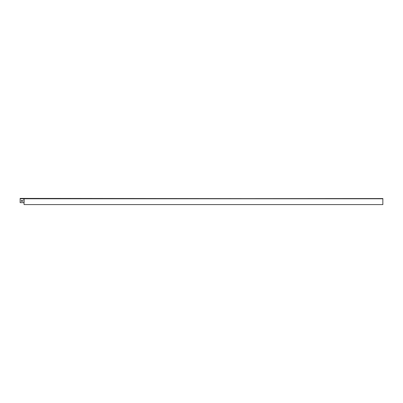 <?xml version="1.0" encoding="UTF-8"?>
<svg xmlns="http://www.w3.org/2000/svg" width="403" height="403" viewBox="0 0 403 403"><rect width="100%" height="100%" fill="white"/><g stroke="black" fill="none" stroke-linecap="round" stroke-linejoin="round"><path stroke-width="0.6" d="M23.837 202.644L20.15 202.644L20.15 198.77L23.837 198.77L24.089 204.593L382.85 204.593L382.85 198.77L24.089 198.77L24.089 202.644M21.661 200.482A0.423 0.423 0 0 0 21.238 200.906A0.423 0.423 0 0 0 21.661 201.329L22.266 201.329A0.423 0.423 0 0 0 22.689 200.906A0.423 0.423 0 0 0 22.266 200.482L21.661 200.482A0.423 0.423 0 0 0 21.238 200.906A0.423 0.423 0 0 0 21.661 201.329M382.85 198.548L23.837 198.77L23.837 198.407L382.85 198.77M20.15 198.77L20.15 198.407L23.837 198.407M22.266 200.482A0.423 0.423 0 0 1 22.689 200.906A0.423 0.423 0 0 1 22.266 201.329"/></g></svg>
